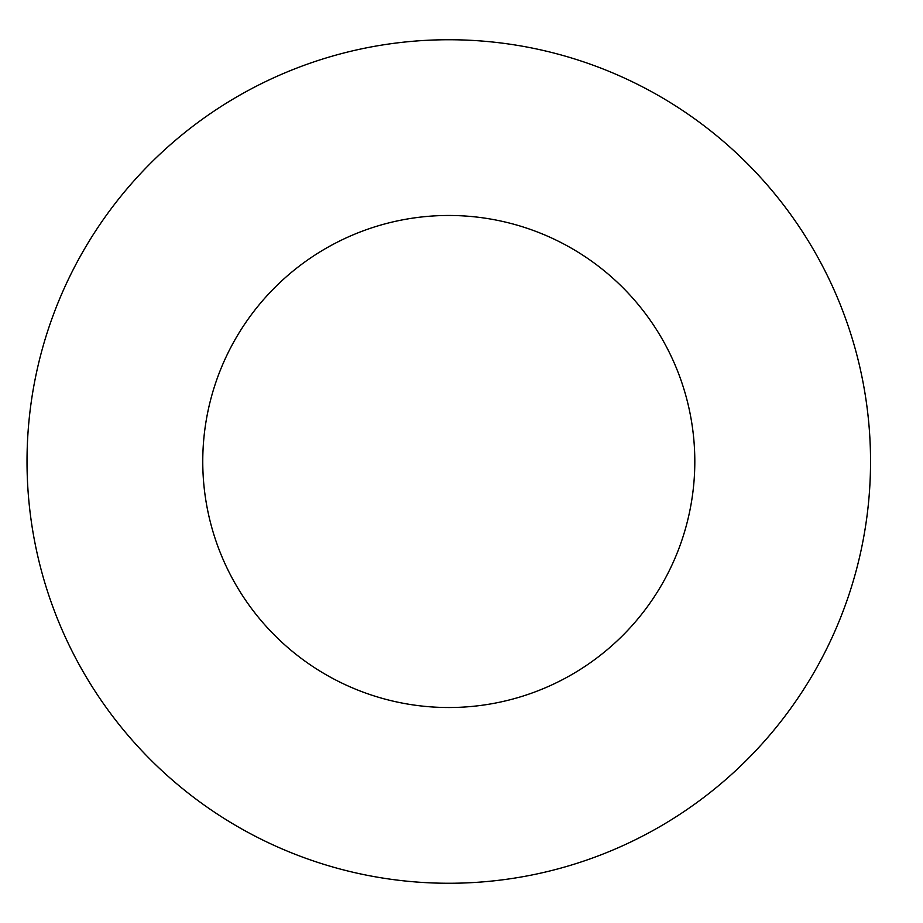 <?xml version="1.0" encoding="UTF-8"?>
<svg xmlns="http://www.w3.org/2000/svg" width="923" height="923" viewBox="0 0 923 923"><rect width="100%" height="100%" fill="white"/><g stroke="black" fill="none" stroke-linecap="round" stroke-linejoin="round"><path stroke-width="1.38" d="M694.811 461.5A246.026 246.026 0 0 1 325.773 674.563A246.026 246.026 0 0 1 325.773 248.437A246.026 246.026 0 0 1 694.811 461.5M870.539 461.5A421.753 421.753 0 0 1 237.903 826.754A421.753 421.753 0 0 1 237.903 96.246A421.753 421.753 0 0 1 870.539 461.5"/></g></svg>
